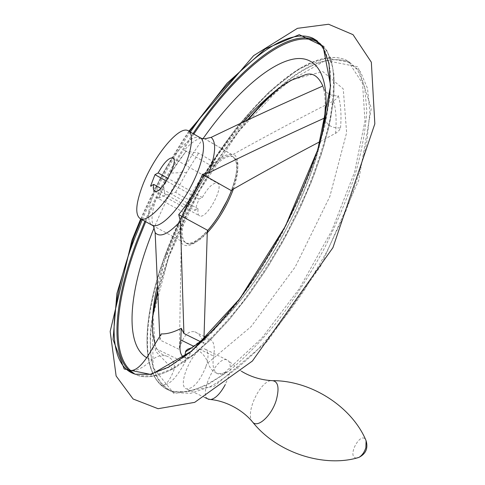 <?xml version="1.0" encoding="UTF-8"?>
<svg xmlns="http://www.w3.org/2000/svg" width="485" height="485" viewBox="0 0 485 485"><rect width="100%" height="100%" fill="white"/><g stroke="black" fill="none" stroke-linecap="round" stroke-linejoin="round"><path stroke-width="0.36" stroke-dasharray="2.42 1.82" d="M184.682 357.633L186.198 358.373L191.229 356.711L192.842 355.426C189.623 357.53 186.901 358.263 184.682 357.633L183.7 357.227M320.967 138.746C311.722 180.826 285.495 237.765 254.389 281.639C245.646 293.583 238.377 302.925 232.582 309.679L214.115 329.188C205.167 337.487 197.031 343.92 189.708 348.485C198.335 348.721 204.391 353.51 207.889 362.853C209.932 368.285 212.897 371.74 216.777 373.214L221.596 373.656L226.707 371.953C223.409 373.965 220.596 374.626 218.256 373.929C213.57 372.025 212.042 366.084 213.667 356.105L193.382 346.126M186.198 358.373L184.639 356.517M224.434 372.886L261.748 338.209L299.263 288.775L331.746 230.733L354.565 172.181L364.981 121.104L362.55 83.468L348.854 62.329L326.623 57.976L298.948 68.828L268.708 92.265L238.371 125.373C218.759 151.205 201.032 179.104 185.197 209.065L165.543 254.128C143.79 312.14 139.498 367.042 161.808 385.314C165.912 385.423 169.908 380.416 173.8 370.297C175.485 364.011 173.333 359.349 167.337 356.305C161.851 354.656 156.788 355.875 152.144 359.955C143.117 367.745 136.03 371.358 130.883 370.795L129.483 370.31M203.985 338.172L203.888 343.374C201.53 337.117 198.498 333.25 194.776 331.782C187.907 330.503 182.778 336.402 179.395 349.473L159.953 339.997L159.729 336.044M159.953 339.997L161.317 333.91M320.161 141.541L336.529 132.769L338.985 130.58L340.537 127.888C331.801 128.343 326.508 125.045 324.647 117.994L325.259 106.888C325.326 98.776 324.55 91.798 322.925 85.966L323.55 88.3C326.266 93.72 331.188 96.206 338.318 95.763L336.475 98.74L333.48 100.989C298.457 118.861 265.198 136.552 233.715 154.06L232.77 155.067L204.822 138.807M201.063 138.304L199.226 138.746C194.855 140.262 189.841 144.112 184.191 150.295L211.515 165.925L211.12 165.621L214.158 162.348L202.075 181.59L190.981 201.608L183.688 212.097L184.015 212.509C179.511 225.986 178.741 235.583 181.705 241.3L181.22 242.7L179.395 349.473M214.158 162.348L198.638 153.121L186.204 151.187L178.292 161.341L170.775 173.048L163.657 186.537L158.789 197.977L165.064 195.34L175.655 192.236C181.257 195.946 185.84 198.48 189.399 199.832L212.321 160.978M184.191 150.295L186.204 151.187M203.888 343.374L199.917 341.41M226.707 371.953C196.819 393.286 174.885 397.651 160.911 385.054L161.614 385.332L160.911 385.054M161.808 385.314L161.42 385.242M192.842 355.426L176.14 367.036C158.613 376.99 144.821 379.318 134.775 374.038M207.956 398.973C198.492 393.778 217.001 355.644 226.883 359.882L228.362 360.791C230.884 363.78 230.848 369.364 228.265 377.548L225.313 384.52M205.901 366.684C199.868 381.283 193.448 388.691 186.652 388.903C175.606 386.49 194.746 344.841 204.9 349.036C208.665 350.91 208.999 356.796 205.901 366.684M205.337 337.045L209.641 339.191C201.899 338.512 193.624 346.332 184.815 362.647C176.285 378.33 168.55 385.896 161.614 385.332M209.641 339.191C213.849 340.852 215.188 346.49 213.667 356.105M194.806 210.387L198.153 208.859C197.486 212.824 198.013 215.17 199.735 215.91C206.925 219.535 225.173 184.967 217.092 183.027C212.86 182.736 207.932 187.562 202.318 197.504L198.959 199.08L194.806 210.387L150.574 186.088M198.153 208.859L160.771 188.271M202.318 197.504L168.046 178.431M198.959 199.08L166.458 181.044M227.247 200.323C237.983 175.91 239.554 161.202 231.963 156.219C221.445 151.308 195.946 181.657 185.961 209.787C179.426 228.399 179.462 239.523 186.07 243.161C194.588 244.622 205.598 235.261 219.093 215.085M211.515 165.925C220.123 156.952 227.022 153.248 232.206 154.812L232.77 155.067M340.537 127.888C341.567 114.933 340.828 104.22 338.318 95.763M175.655 192.236L186.604 172.478L198.638 153.121M190.981 201.608L189.399 199.832M184.015 212.509L156.54 197.51C151.969 210.666 150.871 220.111 153.26 225.834L181.705 241.3M158.789 197.977L156.54 197.51M233.4 189.047C239.438 170.89 239.329 160.165 233.073 156.861C222.53 151.938 197.019 182.257 187.052 210.381C180.529 228.987 180.578 240.117 187.198 243.761C192.084 245.198 198.759 241.548 207.228 232.812M191.229 356.711L209.114 341.113L227.78 321.312L246.629 297.808L265.004 271.285L282.264 242.615L297.772 212.8L310.976 182.887L321.458 153.933L328.909 126.906L333.189 102.644L334.286 81.82L332.34 64.893L327.563 52.15L320.27 43.686M193.842 134.06C175.03 161.863 159.001 191.06 145.749 221.645M214.085 329.382C259.536 287.102 309.763 196.952 322.07 134.775M203.276 138.304C183.633 166.44 167.27 196.237 154.181 227.689M146.797 357.766L152.144 359.955M181.22 242.7C186.07 248.841 194.758 245.234 207.289 231.879M165.955 254.583C141.28 319.979 139.401 381.58 171.684 391.219L187.58 391.85L206.962 385.163L229.156 370.892C245.064 357.694 261.294 341.04 277.85 320.931C294.183 299.178 309.375 275.601 323.422 250.212C336.396 224.41 347.011 199.099 355.275 174.267C361.931 150.392 365.775 129.016 366.793 110.15L364.575 86.579L357.56 69.84L346.429 60.176C297.978 38.654 202.245 152.611 165.955 254.583M247.241 120.141C213.824 160.553 187.604 205.828 168.598 255.971L157.34 291.764M153.048 311.606L150.732 328.836L150.204 336.954L150.465 352.013L152.539 365.247L154.278 371.08L156.491 376.336L159.189 380.974L162.36 384.963L166.015 388.267L170.144 390.837L174.739 392.65L190.702 393.323L210.144 386.684C224.628 378.585 240.063 366.648 256.45 350.873C273.049 333.043 289.236 312.449 305.01 289.09L326.678 252.042L344.829 213.655C354.874 188.101 362.21 164.13 366.848 141.735L369.831 112.083L367.545 88.506L360.458 71.731L349.267 62.031C329.376 54.75 304.786 64.317 275.486 90.737M168.907 256.492L152.326 318.421L153.139 367.642L173.939 393.565L214.14 386.26L267.374 341.355L320.676 266.077L358.706 180.323L371.316 108.3L357.96 66.827L325.477 60.473L283.04 84.705L238.826 131.229L199.147 191.278L168.907 256.492M189.423 131.496C170.641 159.383 154.588 188.635 141.262 219.25M133.417 373.571L138.625 375.723L135.479 374.244L150.107 374.487L168.137 367.715L188.998 353.68L211.854 332.552L235.625 304.998L259.063 272.218L280.839 235.874L299.712 197.971L314.644 160.632L324.914 125.888L330.152 95.478L330.376 70.707L325.896 52.392L317.251 40.879M190.356 132.041C171.563 159.904 155.509 189.144 142.214 219.76M176.14 367.036C160.99 375.693 148.489 378.585 138.625 375.723L153.642 375.942L172.175 368.879L193.612 354.274C209.071 340.882 224.973 324.059 241.306 303.804C257.505 281.912 272.715 258.208 286.944 232.697L305.623 194.067C316.165 168.35 324.138 144.209 329.533 121.644C333.316 100.565 334.407 82.638 332.813 67.864L327.09 50.822L317.22 40.861M193.006 133.581C174.206 161.396 158.171 190.605 144.906 221.196M252.527 421.932L252.455 421.841C244.931 414.014 259.329 382.01 270.939 380.592L273.692 380.646M356.517 458.058C345.92 457.416 361.519 429.158 366.096 440.726M184.815 362.647L153.005 347.272M207.889 362.853L251.084 326.629L295.268 266.853L329.818 196.601L346.623 132.696L343.253 88.882L322.737 71.556L291.012 80.098L254.389 109.755L218.274 154.248L186.998 207.156L164.136 262.106L152.775 312.504L155.503 351.11L173.8 370.297M232.418 189.623C239.257 170.35 239.687 158.492 233.715 154.06M211.12 165.621C199.941 178.098 191.035 192.927 184.403 210.114L183.688 212.097M199.226 138.746L199.487 137.346C192.854 136.006 183.936 142.851 172.721 157.886C165.003 168.653 158.777 180.117 154.024 192.302C147.804 209.156 146.949 219.954 151.459 224.694M335.541 133.357C336.723 120.219 336.038 109.428 333.48 100.989M216.777 373.214L218.256 373.929M152.617 317.166C146.325 358.821 153.696 383.987 174.739 392.65L171.684 391.219C138.795 381.119 140.935 319.488 165.53 254.176C201.948 152.332 297.081 38.363 346.429 60.176L349.267 62.031C330.837 55.102 307.739 63.565 279.966 87.433M157.431 293.486L169.016 256.377C188.186 205.816 214.637 160.232 248.375 119.619M140.68 218.977C154.084 188.392 170.156 159.116 188.901 131.162M192.509 355.741L211.072 339.209L230.369 318.293L249.751 293.558L268.502 265.792L285.932 235.959L301.367 205.155L314.244 174.533L324.138 145.209L330.764 118.201L334.019 94.339L333.941 74.272L330.691 58.418L324.526 47.009L315.777 40.128M241.5 371.298L228.362 360.791M226.883 359.882L204.9 349.036M204.894 397.524L186.652 388.903M204.294 138.577L232.206 154.812M167.337 356.305C160.389 354.59 156.255 350.37 154.939 343.635M157.116 287.211C160.644 269.951 173.309 232.867 188.356 204.337C204.318 173.381 222.512 145.979 242.949 122.129M322.877 85.984L323.24 87.167M186.07 243.161L187.198 243.761C189.144 243.379 191.775 247.259 207.713 230.551M231.963 156.219L234.382 157.595L235.916 159.704L236.838 163.081L237.001 168.404L235.304 178.722L231.503 190.544M158.753 197.995L163.657 186.537L165.064 195.34M186.604 172.478L170.775 173.048L186.088 151.168M187.653 130.465L189.035 131.265M154.885 191.32L199.735 215.91M173.096 158.122L217.092 183.027M194.776 331.782L204.021 336.39"/><path stroke-width="0.73" d="M183.7 357.227C180.062 354.856 179.098 349.097 180.82 339.949L181.263 328.296C173.666 332.267 167.022 334.141 161.317 333.91L153.005 347.272C144.378 363.174 136.758 370.94 130.144 370.564L134.775 374.038M184.639 356.517L185.864 350.891L187.592 349.285L189.708 348.485M159.729 336.044L155.158 232.6C159.868 237.977 168.283 234.2 180.396 221.263L183.9 333.474L181.263 328.296M324.483 118.067C284.125 136.333 245.652 154.545 209.065 172.708C215.698 153.83 216.395 142.05 211.163 137.364C246.538 120.28 283.792 103.147 322.925 85.966M211.163 137.364L204.822 138.807L201.063 138.304M203.985 338.172L207.289 231.879L207.81 230.411L178.729 214.594C188.344 202.979 196.261 189.544 202.5 174.291L209.065 172.708M320.161 141.541C289.545 157.637 260.299 173.66 232.418 189.623L231.436 190.684L202.5 174.291M199.917 341.41L183.9 333.474M180.396 221.263L178.729 214.594M225.313 384.52C220.487 393.432 215.631 398.44 210.757 399.555L207.956 398.973M160.771 188.271L153.751 184.409L150.574 186.088L154.97 174.667L158.158 172.933L168.046 178.431M166.458 181.044L154.97 174.667M219.093 215.085L227.247 200.323M231.436 190.684C225.386 205.81 217.51 219.05 207.81 230.411M207.228 232.812C218.256 220.681 226.98 206.095 233.4 189.047M153.466 226.234L155.158 232.6M142.396 185.931C135.442 204.718 134.945 215.758 140.892 219.056C148.283 221.766 165.937 203.7 178.577 179.644C191.314 155.624 195.212 132.86 187.653 130.465C178.11 126.155 153.005 157.54 142.396 185.931M153.751 184.409C152.945 188.374 153.321 190.678 154.885 191.32C161.384 194.57 179.983 159.335 172.569 157.825C168.653 157.746 163.845 162.784 158.158 172.933M193.382 346.126L180.82 339.949M320.27 43.686C293.14 23.674 237.032 69.755 193.842 134.06M145.749 221.645L138.346 239.863C115.903 298.136 110.107 352.892 130.75 370.685M185.385 351.874C194.333 346.617 203.9 339.124 214.085 329.382M322.07 134.775C333.237 81.741 319.597 54.472 293.94 59C268.072 63.674 233.194 95.83 203.276 138.304M154.181 227.689C129.416 287.035 123.281 344.12 146.797 357.766M157.34 291.764L153.048 311.606M275.486 90.737L261.288 104.517L247.241 120.141M141.262 219.25L133.605 237.983L116.915 293.419L113.047 339.506L124.208 368.988L151.174 374.541L191.83 350.964L239.881 298.627L285.362 226.246L317.82 149.604L330.618 85.681L323.077 46.117L299.269 34.671L265.295 48.882L227.059 83.238L189.423 131.496M142.214 219.76L134.691 238.19C109.07 304.083 105.13 365.575 135.479 374.244L150.265 374.305L168.725 367.03L190.241 352.08C205.816 338.372 221.845 321.179 238.323 300.5C254.661 278.166 269.975 254.037 284.258 228.12C297.529 201.839 308.521 176.128 317.238 151.005C324.392 126.912 328.763 105.463 330.352 86.645L329.018 63.365L322.955 47.172L312.855 38.218C284.289 25.262 231.63 70.567 190.356 132.041M317.251 40.879L312.855 38.218L315.777 40.128C287.053 27.057 234.285 72.204 193.006 133.581M144.906 221.196L137.407 239.614C113.52 301.421 108.495 359.361 133.417 373.571M317.22 40.861L315.777 40.128M241.5 371.298C250.454 376.681 260.269 379.779 270.939 380.592C277.984 380.385 279.76 386.915 276.28 400.173C271.503 416.033 257.214 428.795 252.455 421.841C241.118 408.255 223.646 400.683 210.757 399.555M273.692 380.646C312.873 381.052 352.54 407.885 366.096 440.726L365.872 447.643C364.362 452.305 362.022 455.573 358.851 457.434L356.517 458.058M151.459 224.694L152.957 225.489C160.547 228.314 178.328 210.46 190.896 186.531C203.573 162.633 207.24 139.862 199.487 137.346L189.035 131.265M152.617 317.166L157.431 293.486M279.966 87.433C269.345 96.594 258.814 107.324 248.375 119.619M188.901 131.162L253.594 55.678L297.463 28.324L328.587 24.25L353.031 34.665L371.34 62.219L374.832 123.857L332.928 247.659L252.394 361.028L194.697 402.356L158.08 408.703L133.12 398.997L116.127 375.996L110.168 331.473L131.932 240.354L140.68 218.977M252.527 421.932C278.02 454.196 325.95 467.716 358.851 457.434C365.854 453.869 368.267 448.298 366.096 440.726M208.914 399.428L204.894 397.524M154.939 343.635L153.06 334.796C151.775 327.733 152.381 305.95 157.116 287.211M242.949 122.129C254.904 108.901 266.532 97.849 277.832 88.973C285.259 83.917 290.018 80.916 292.097 79.958L303.992 75.308C311.655 71.835 317.954 75.393 322.877 85.984M323.24 87.167L323.55 88.3M320.967 138.746C323.634 126.573 325.065 115.951 325.259 106.888M207.713 230.551C217.468 219.178 225.398 205.84 231.503 190.544M140.892 219.056L153.26 225.834M172.569 157.825L173.096 158.122M204.021 336.39L205.337 337.045"/></g></svg>
